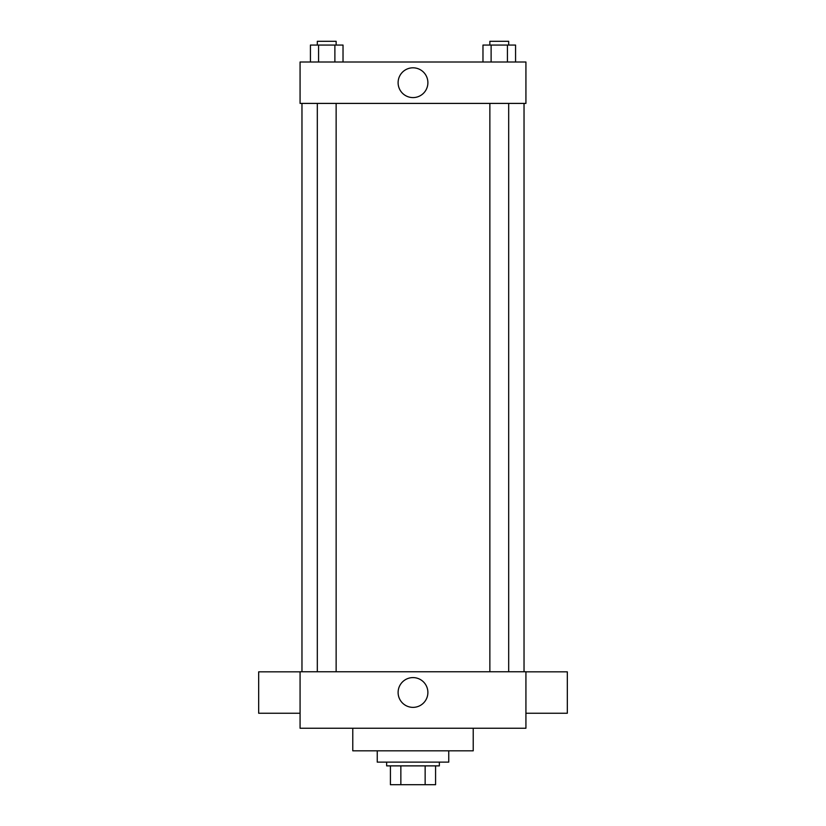 <?xml version="1.0" encoding="UTF-8"?>
<svg xmlns="http://www.w3.org/2000/svg" width="826" height="826" viewBox="0 0 826 826"><rect width="100%" height="100%" fill="white"/><g stroke="black" fill="none" stroke-linecap="round" stroke-linejoin="round"><path stroke-width="1.24" d="M425.142 765.878L425.142 784.7L390.419 784.7L390.419 765.878M425.142 784.7L435.581 784.7L435.581 765.878L435.581 784.7M439.349 762.119L439.349 765.878L386.651 765.878L386.651 762.119M400.858 765.878L400.858 784.7M377.245 750.824L377.245 762.119L448.755 762.119L448.755 750.824M352.774 728.243L352.774 750.824L473.226 750.824L473.226 728.243M525.925 728.243L300.075 728.243L300.075 671.775L525.925 671.775L525.925 728.243M398.111 692.477A14.889 14.889 0 0 1 420.444 679.591A14.889 14.889 0 0 1 420.444 705.373A14.889 14.889 0 0 1 398.111 692.477M525.925 671.837L567.328 671.837L567.328 713.241L525.925 713.241M300.075 713.241L258.672 713.241L258.672 671.837L300.075 671.837M525.925 103.405L300.075 103.405L300.075 62.002L525.925 62.002L525.925 103.405M427.889 82.703A14.889 14.889 0 0 1 405.556 95.599A14.889 14.889 0 0 1 405.556 69.807A14.889 14.889 0 0 1 427.889 82.703M515.569 62.002L515.569 45.069L482.973 45.069L482.973 62.002M507.422 45.069L507.422 62.002M491.119 45.069L491.119 62.002M489.859 45.069L489.859 41.3L508.682 41.3L508.682 45.069M343.027 62.002L343.027 45.069L310.431 45.069L310.431 62.002M334.881 45.069L334.881 62.002M318.578 45.069L318.578 62.002M317.318 45.069L317.318 41.3L336.141 41.3L336.141 45.069M301.965 103.405L301.965 671.775M524.035 103.405L524.035 671.775M508.682 671.775L508.682 103.405M489.859 671.775L489.859 103.405M317.318 103.405L317.318 671.775M336.141 103.405L336.141 671.775"/></g></svg>
